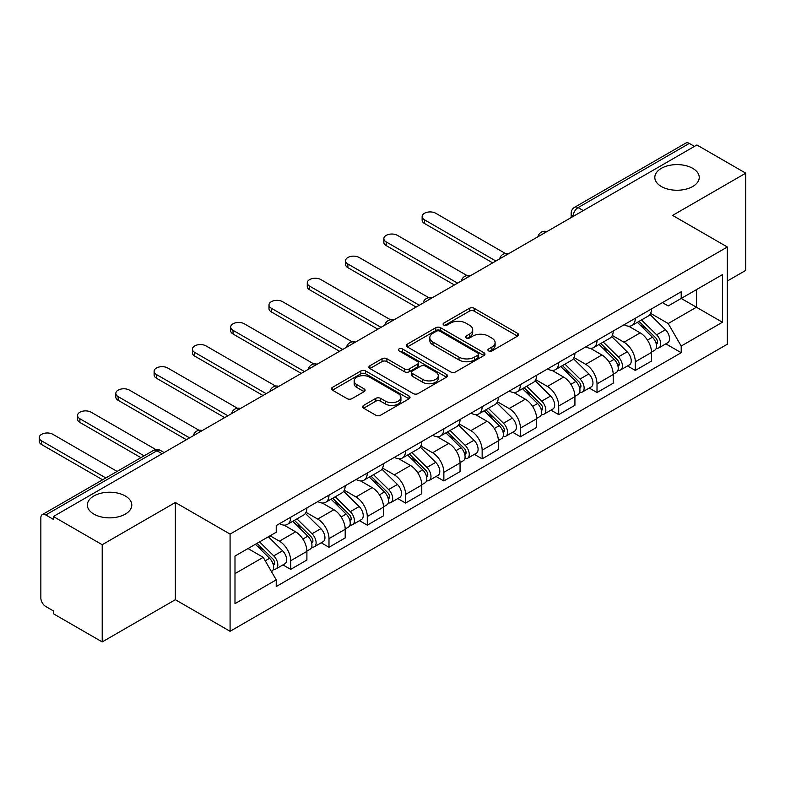 <?xml version="1.0" encoding="UTF-8"?>
<svg xmlns="http://www.w3.org/2000/svg" width="785" height="785" viewBox="0 0 785 785"><rect width="100%" height="100%" fill="white"/><g stroke="black" fill="none" stroke-linecap="round" stroke-linejoin="round"><path stroke-width="1.18" d="M488.604 350.915A2.384 1.374 0 0 0 491.969 350.915L517.57 336.127A3.405 1.962 0 0 0 518.571 334.744A3.405 1.962 0 0 0 517.57 333.35L474.209 308.319A3.405 1.962 0 0 0 469.391 308.319L443.79 323.096A2.384 1.374 0 0 0 443.093 324.068A2.384 1.374 0 0 0 443.79 325.039A2.384 1.374 0 0 0 447.165 325.039L450.472 323.126A10.902 6.29 0 0 1 465.897 323.126L469.508 325.216A10.902 6.29 0 0 1 472.698 329.661A10.902 6.29 0 0 1 469.508 334.116L466.192 336.029A2.384 1.374 0 0 0 465.495 337A2.384 1.374 0 0 0 466.192 337.972A2.384 1.374 0 0 0 469.567 337.972L472.884 336.058A10.902 6.29 0 0 1 488.299 336.058L491.91 338.149A10.902 6.29 0 0 1 495.109 342.603A10.902 6.29 0 0 1 491.91 347.048L488.604 348.962A2.384 1.374 0 0 0 487.897 349.933A2.384 1.374 0 0 0 488.604 350.915L488.604 348.962M125.286 495.973A22.215 12.825 0 0 0 101.069 493.196A22.215 12.825 0 0 0 87.361 505.04A22.215 12.825 0 0 0 93.866 514.106A22.215 12.825 0 0 0 118.074 516.893A22.215 12.825 0 0 0 131.792 505.04A22.215 12.825 0 0 0 125.286 495.973M692.733 168.353A22.215 12.825 0 0 0 668.526 165.576A22.215 12.825 0 0 0 654.818 177.43A22.215 12.825 0 0 0 661.323 186.496A22.215 12.825 0 0 0 685.531 189.273A22.215 12.825 0 0 0 699.239 177.43A22.215 12.825 0 0 0 692.733 168.353M363.622 405.403A3.405 1.962 0 0 0 362.631 406.787A3.405 1.962 0 0 0 363.622 408.18L375.789 415.206A3.405 1.962 0 0 0 380.607 415.206L409.034 398.79A3.405 1.962 0 0 0 410.035 397.396A3.405 1.962 0 0 0 409.034 396.013L365.673 370.971A3.405 1.962 0 0 0 360.855 370.971L332.428 387.388A3.405 1.962 0 0 0 331.427 388.781A3.405 1.962 0 0 0 332.428 390.165L347.127 398.652A3.405 1.962 0 0 0 351.945 398.652L364.112 391.627A3.405 1.962 0 0 0 365.103 390.233A3.405 1.962 0 0 0 364.112 388.85L356.822 384.64A9.116 5.26 0 0 1 354.153 380.921A9.116 5.26 0 0 1 359.775 376.054A9.116 5.26 0 0 1 369.706 377.202L398.26 393.677A9.116 5.26 0 0 1 400.929 397.396A9.116 5.26 0 0 1 395.297 402.263A9.116 5.26 0 0 1 385.366 401.125L380.607 398.378A3.405 1.962 0 0 0 375.789 398.378L363.622 405.403L363.622 408.18M230.083 534.094L175.349 502.488L102.207 544.721L53.37 516.52L696.903 144.98L745.75 173.171L672.608 215.404L727.342 247L230.083 534.094L230.083 631.297L727.342 344.213L727.342 247M450.718 371.943A3.405 1.962 0 0 0 455.536 371.943L483.962 355.536A3.405 1.962 0 0 0 484.963 354.143A3.405 1.962 0 0 0 483.962 352.75L440.601 327.718A3.405 1.962 0 0 0 435.783 327.718L407.356 344.134A3.405 1.962 0 0 0 406.355 345.518A3.405 1.962 0 0 0 407.356 346.911L450.718 371.943M399.997 351.425A2.384 1.374 0 0 1 402.411 351.759L402.411 348.933L446.498 374.386A3.405 1.962 0 0 1 447.499 375.77A3.405 1.962 0 0 1 446.498 377.163L418.071 393.579A3.405 1.962 0 0 1 413.253 393.579L369.892 368.538L369.892 365.761A3.405 1.962 0 0 0 368.891 367.144A3.405 1.962 0 0 0 369.892 368.538M369.892 365.761L382.06 358.735A3.405 1.962 0 0 1 386.877 358.735L404.461 368.891A3.405 1.962 0 0 0 409.279 368.891L417.345 364.23A3.405 1.962 0 0 0 418.346 362.837A3.405 1.962 0 0 0 417.345 361.443L399.045 350.875A2.384 1.374 0 0 1 398.338 349.904A2.384 1.374 0 0 1 399.81 348.628A2.384 1.374 0 0 1 402.411 348.933M102.207 544.721L102.207 641.924L53.37 613.733L53.37 610.897L45.765 606.501A6.937 4.003 -120 0 1 40.849 598.003L40.849 517.796A6.937 4.003 -120 0 1 42.292 514.617L153.477 450.423A6.937 4.003 60 0 1 156.941 450.767L45.765 514.96A6.937 4.003 -120 0 0 42.292 514.617M727.342 281.01L745.75 270.383L745.75 173.171M102.207 641.924L175.349 599.701L230.083 631.297M53.37 516.52L53.37 519.356L45.765 514.96M583.275 210.586L578.113 207.603A6.937 4.003 60 0 0 574.649 207.26L685.825 143.076A6.937 4.003 60 0 1 689.299 143.419L578.113 207.603A6.937 4.003 120 0 0 573.207 216.111L573.207 216.395M694.45 146.393L689.299 143.419M635.301 318.278A15.965 9.214 60 0 1 631.994 325.441L648.194 316.09A15.965 9.214 -120 0 0 651.501 308.927M612.31 335.47L624.016 342.231A15.965 9.214 60 0 1 635.301 361.777L651.501 352.426A15.965 9.214 -120 0 0 640.207 332.869L628.618 326.177M651.501 352.426L651.501 361.071L635.301 370.422L627.539 365.938M631.994 325.441A15.965 9.214 60 0 1 624.134 324.725M635.301 361.777L635.301 370.422M597.012 340.386A15.965 9.214 60 0 1 593.705 347.549L609.906 338.198A15.965 9.214 -120 0 0 613.213 331.034M589.25 388.045L597.012 392.529L613.213 383.178L613.213 374.533A15.965 9.214 -120 0 0 601.928 354.977L590.33 348.285M593.705 347.549A15.965 9.214 60 0 1 585.845 346.833M574.021 357.577L585.728 364.328A15.965 9.214 60 0 1 597.012 383.885L597.012 392.529M558.724 362.493A15.965 9.214 60 0 1 555.417 369.656L571.617 360.305A15.965 9.214 -120 0 0 574.924 353.132M550.962 410.153L558.724 414.637L574.924 405.286L574.924 396.641A15.965 9.214 -120 0 0 563.64 377.085L552.041 370.392M555.417 369.656A15.965 9.214 60 0 1 547.557 368.94M535.733 379.685L547.439 386.436A15.965 9.214 60 0 1 558.724 405.992L558.724 414.637M520.435 384.591A15.965 9.214 60 0 1 517.129 391.764L533.329 382.413A15.965 9.214 -120 0 0 536.636 375.24M512.674 432.26L520.435 436.745L536.636 427.393L536.636 418.748A15.965 9.214 -120 0 0 525.351 399.192L513.753 392.5M517.129 391.764A15.965 9.214 60 0 1 509.269 391.038M497.445 401.792L509.151 408.543A15.965 9.214 60 0 1 520.435 428.1L520.435 436.745M482.147 406.699A15.965 9.214 60 0 1 478.84 413.872L495.041 404.51A15.965 9.214 -120 0 0 498.347 397.347M474.385 454.368L482.147 458.852L498.347 449.491L498.347 440.846A15.965 9.214 -120 0 0 487.063 421.3L475.465 414.598M478.84 413.872A15.965 9.214 60 0 1 470.98 413.146M459.156 423.89L470.863 430.651A15.965 9.214 60 0 1 482.147 450.207L482.147 458.852M443.859 428.806A15.965 9.214 60 0 1 440.552 435.969L456.752 426.618A15.965 9.214 -120 0 0 460.059 419.455M436.097 476.466L443.859 480.95L460.059 471.599L460.059 462.954A15.965 9.214 -120 0 0 448.775 443.397L437.176 436.705M440.552 435.969A15.965 9.214 60 0 1 432.692 435.253M420.868 445.998L432.574 452.759A15.965 9.214 60 0 1 443.859 472.305L443.859 480.95M405.57 450.914A15.965 9.214 60 0 1 402.263 458.077L418.464 448.726A15.965 9.214 -120 0 0 421.771 441.562M397.809 498.573L405.57 503.057L421.771 493.706L421.771 485.061A15.965 9.214 -120 0 0 410.486 465.505L398.888 458.813M402.263 458.077A15.965 9.214 60 0 1 394.404 457.361M382.58 468.105L394.286 474.856A15.965 9.214 60 0 1 405.57 494.413L405.57 503.057M367.282 473.021A15.965 9.214 60 0 1 363.975 480.185L380.175 470.833A15.965 9.214 -120 0 0 383.482 463.66M359.52 520.681L367.282 525.165L383.482 515.814L383.482 507.169A15.965 9.214 -120 0 0 372.198 487.613L360.6 480.92M363.975 480.185A15.965 9.214 60 0 1 356.115 479.468M344.291 490.213L355.998 496.964A15.965 9.214 60 0 1 367.282 516.52L367.282 525.165M328.993 495.119A15.965 9.214 60 0 1 325.687 502.292L341.887 492.941A15.965 9.214 -120 0 0 345.194 485.768M321.232 542.788L328.993 547.273L345.194 537.921L345.194 529.276A15.965 9.214 -120 0 0 333.91 509.72L322.311 503.028M325.687 502.292A15.965 9.214 60 0 1 317.827 501.566M306.003 512.32L317.709 519.071A15.965 9.214 60 0 1 328.993 538.628L328.993 547.273M290.705 517.227A15.965 9.214 60 0 1 287.398 524.4L303.599 515.038A15.965 9.214 -120 0 0 306.906 507.875M282.943 564.896L290.705 569.37L306.906 560.019L306.906 551.374A15.965 9.214 -120 0 0 295.621 531.828L284.023 525.126M287.398 524.4A15.965 9.214 60 0 1 279.538 523.673M270.089 535.792L279.421 541.179A15.965 9.214 60 0 1 290.705 560.735L290.705 569.37M662.422 302.617L668.192 305.954L722.435 274.632L696.413 289.655L696.413 307.229L668.192 323.518L650.598 313.362M234.99 573.629L263.22 557.33L276.232 579.86L234.99 603.665L234.99 556.055L276.232 532.25L276.232 525.587L681.203 291.775L681.203 298.437L722.435 322.242L681.203 346.048L668.192 323.518M722.435 274.632L722.435 322.242M276.232 579.86L276.232 586.523L681.203 352.71L681.203 346.048M175.349 502.488L175.349 599.701M263.22 557.33L248.001 548.548M665.827 343.84L681.203 352.71M489.555 351.248L491.91 349.884A10.902 6.29 0 0 0 495.109 345.429L495.109 342.603M472.698 329.661L472.698 332.497A10.902 6.29 0 0 1 469.508 336.951L467.144 338.315M517.521 336.157L474.209 311.145A3.405 1.962 0 0 0 469.391 311.145L444.742 325.373M483.913 355.566L440.601 330.554A3.405 1.962 0 0 0 435.783 330.554L407.395 346.941M477.937 355.114A2.384 1.374 0 0 0 478.634 354.143A2.384 1.374 0 0 0 477.937 353.171L439.875 331.191A2.384 1.374 0 0 0 436.499 331.191L433.006 333.213A10.902 6.29 0 0 0 429.817 337.658A10.902 6.29 0 0 0 433.006 342.113L459.029 357.136A10.902 6.29 0 0 0 474.444 357.136L477.937 355.114L477.937 357.95A2.384 1.374 0 0 0 478.634 356.979L478.634 354.143M429.817 337.658L429.817 340.494A10.902 6.29 0 0 0 433.006 344.949L433.006 342.113M477.937 357.95L474.444 359.972A10.902 6.29 0 0 1 459.029 359.972L433.006 344.949M369.931 368.567L382.06 361.571L382.06 358.735M418.346 362.837L418.346 365.673A3.405 1.962 0 0 1 417.345 367.066L409.279 371.717A3.405 1.962 0 0 1 404.461 371.717L386.877 361.571A3.405 1.962 0 0 0 382.06 361.571M402.411 351.759L446.459 377.192M422.713 379.42A9.116 5.26 0 0 0 432.643 380.568A9.116 5.26 0 0 0 438.265 375.701A9.116 5.26 0 0 0 435.596 371.982L425.539 366.173A3.405 1.962 0 0 0 420.721 366.173L412.655 370.834A3.405 1.962 0 0 0 411.654 372.227A3.405 1.962 0 0 0 412.655 373.621L422.713 379.42L422.713 382.256A9.116 5.26 0 0 0 432.643 383.394A9.116 5.26 0 0 0 438.265 378.537L438.265 375.701M411.654 372.227L411.654 375.063A3.405 1.962 0 0 0 412.655 376.447L412.655 373.621M422.713 382.256L412.655 376.447M400.929 397.396L400.929 400.232A9.116 5.26 0 0 1 395.297 405.099A9.116 5.26 0 0 1 385.366 403.951L380.607 401.213A3.405 1.962 0 0 0 375.789 401.213L363.671 408.21M354.153 380.921L354.153 383.757A9.116 5.26 0 0 0 356.822 387.476L356.822 384.64M364.063 391.656L356.822 387.476M408.995 398.819L365.673 373.807A3.405 1.962 0 0 0 360.855 373.807L332.477 390.194M637.361 322.35L652.443 337.226A8.674 5.014 60 0 1 654.739 350.238L651.501 352.102M640.374 325.314L646.761 329.003M505.363 253.467L435.763 213.275A7.987 4.612 -0 0 0 427.06 212.274A7.987 4.612 -0 0 0 422.134 216.532A7.987 4.612 -0 0 0 424.469 219.8L495.894 261.032M639.039 321.379L655.553 337.678A4.16 2.404 60 0 1 656.653 343.918A4.16 2.404 60 0 1 656.27 344.075M641.531 319.937L656.623 334.822A8.674 5.014 60 0 1 658.909 347.824A8.674 5.014 60 0 1 656.289 348.108M649.98 314.451L665.454 329.72A8.674 5.014 60 0 1 667.741 342.731L658.909 347.824M492.705 262.877L424.469 223.48A7.987 4.612 180 0 1 422.134 220.222L422.134 216.532M599.073 344.448L614.155 359.334A8.674 5.014 60 0 1 616.451 372.345L613.213 374.209M602.085 347.421L608.473 351.111M467.075 275.574L397.475 235.382A7.987 4.612 -0 0 0 388.771 234.381A7.987 4.612 -0 0 0 383.845 238.64A7.987 4.612 -0 0 0 386.181 241.898L457.606 283.14M600.751 343.487L617.265 359.785A4.16 2.404 60 0 1 618.364 366.026A4.16 2.404 60 0 1 617.981 366.173M603.243 342.044L618.335 356.92A8.674 5.014 60 0 1 620.621 369.931A8.674 5.014 60 0 1 618.001 370.216M611.692 336.549L627.166 351.827A8.674 5.014 60 0 1 629.452 364.829L620.621 369.931M454.417 284.975L386.181 245.587A7.987 4.612 180 0 1 383.845 242.329L383.845 238.64M560.784 366.556L575.866 381.441A8.674 5.014 60 0 1 578.162 394.453L574.924 396.317M563.797 369.529L570.185 373.218M428.787 297.672L359.187 257.49A7.987 4.612 -0 0 0 350.483 256.489A7.987 4.612 -0 0 0 345.557 260.748A7.987 4.612 -0 0 0 347.892 264.005L419.318 305.237M562.462 365.594L578.977 381.883A4.16 2.404 60 0 1 580.076 388.133A4.16 2.404 60 0 1 579.693 388.281M564.955 364.152L580.046 379.027A8.674 5.014 60 0 1 582.333 392.039A8.674 5.014 60 0 1 579.713 392.314M573.403 358.657L588.878 373.925A8.674 5.014 60 0 1 591.164 386.936L582.333 392.039M416.128 307.082L347.892 267.695A7.987 4.612 180 0 1 345.557 264.427L345.557 260.748M522.496 388.663L537.578 403.539A8.674 5.014 60 0 1 539.874 416.55L536.636 418.425M525.508 391.627L531.896 395.326M390.498 319.78L320.898 279.597A7.987 4.612 -0 0 0 312.195 278.596A7.987 4.612 -0 0 0 307.269 282.855A7.987 4.612 -0 0 0 309.604 286.113L381.029 327.345M524.174 387.702L540.688 403.99A4.16 2.404 60 0 1 541.787 410.241A4.16 2.404 60 0 1 541.405 410.388M526.666 386.249L541.758 401.135A8.674 5.014 60 0 1 544.044 414.146A8.674 5.014 60 0 1 541.424 414.421M535.115 380.764L550.589 396.033A8.674 5.014 60 0 1 552.875 409.044L544.044 414.146M377.84 329.19L309.604 289.793A7.987 4.612 180 0 1 307.269 286.535L307.269 282.855M484.208 410.771L499.289 425.647A8.674 5.014 60 0 1 501.586 438.658L498.347 440.532M487.22 413.734L493.608 417.424M352.21 341.887L282.61 301.695A7.987 4.612 -0 0 0 273.906 300.704A7.987 4.612 -0 0 0 268.98 304.963A7.987 4.612 -0 0 0 271.316 308.22L342.741 349.453M485.886 409.799L502.4 426.098A4.16 2.404 60 0 1 503.499 432.339A4.16 2.404 60 0 1 503.116 432.496M488.378 408.357L503.47 423.243A8.674 5.014 60 0 1 505.756 436.254A8.674 5.014 60 0 1 503.136 436.529M496.826 402.872L512.301 418.14A8.674 5.014 60 0 1 514.587 431.151L505.756 436.254M339.552 351.297L271.316 311.9A7.987 4.612 180 0 1 268.98 308.642L268.98 304.963M445.919 432.878L461.001 447.754A8.674 5.014 60 0 1 463.297 460.766L460.059 462.63M448.932 435.842L455.32 439.531M313.921 363.995L244.321 323.803A7.987 4.612 -0 0 0 235.618 322.802A7.987 4.612 -0 0 0 230.692 327.06A7.987 4.612 -0 0 0 233.027 330.328L304.452 371.56M447.597 431.907L464.112 448.206A4.16 2.404 60 0 1 465.211 454.446A4.16 2.404 60 0 1 464.828 454.603M450.09 430.465L465.181 445.35A8.674 5.014 60 0 1 467.467 458.352A8.674 5.014 60 0 1 464.848 458.636M458.538 424.979L474.012 440.248A8.674 5.014 60 0 1 476.299 453.259L467.467 458.352M301.263 373.405L233.027 334.008A7.987 4.612 180 0 1 230.692 330.75L230.692 327.06M407.631 454.976L422.713 469.862A8.674 5.014 60 0 1 425.009 482.873L421.771 484.737M410.643 457.949L417.031 461.639M275.633 386.092L206.033 345.91A7.987 4.612 -0 0 0 197.329 344.909A7.987 4.612 -0 0 0 192.404 349.168A7.987 4.612 -0 0 0 194.739 352.426L266.164 393.668M409.309 454.015L425.823 470.313A4.16 2.404 60 0 1 426.922 476.554A4.16 2.404 60 0 1 426.54 476.701M411.801 452.572L426.893 467.448A8.674 5.014 60 0 1 429.179 480.459A8.674 5.014 60 0 1 426.559 480.744M420.25 447.077L435.724 462.355A8.674 5.014 60 0 1 438.01 475.357L429.179 480.459M262.975 395.503L194.739 356.115A7.987 4.612 180 0 1 192.404 352.858L192.404 349.168M369.342 477.084L384.424 491.969A8.674 5.014 60 0 1 386.72 504.981L383.482 506.845M372.355 480.057L378.743 483.746M237.345 408.2L167.745 368.018A7.987 4.612 -0 0 0 159.041 367.017A7.987 4.612 -0 0 0 154.115 371.276A7.987 4.612 -0 0 0 156.45 374.533L227.876 415.765M371.02 476.122L387.535 492.411A4.16 2.404 60 0 1 388.634 498.661A4.16 2.404 60 0 1 388.251 498.809M373.513 474.68L388.604 489.555A8.674 5.014 60 0 1 390.891 502.567A8.674 5.014 60 0 1 388.271 502.842M381.961 469.185L397.436 484.453A8.674 5.014 60 0 1 399.722 497.464L390.891 502.567M224.687 417.61L156.45 378.223A7.987 4.612 180 0 1 154.115 374.955L154.115 371.276M331.054 499.191L346.136 514.067A8.674 5.014 60 0 1 348.432 527.078L345.194 528.953M334.067 502.155L340.454 505.854M199.056 430.308L129.456 390.125A7.987 4.612 -0 0 0 120.753 389.125A7.987 4.612 -0 0 0 115.827 393.383A7.987 4.612 -0 0 0 118.162 396.641L189.587 437.873M332.732 498.23L349.247 514.518A4.16 2.404 60 0 1 350.346 520.769A4.16 2.404 60 0 1 349.963 520.916M335.224 496.777L350.316 511.663A8.674 5.014 60 0 1 352.602 524.674A8.674 5.014 60 0 1 349.982 524.949M343.673 491.292L359.147 506.56A8.674 5.014 60 0 1 361.434 519.572L352.602 524.674M186.398 439.718L118.162 400.321A7.987 4.612 180 0 1 115.827 397.063L115.827 393.383M292.766 521.299L307.848 536.175A8.674 5.014 60 0 1 310.144 549.186L306.906 551.06M295.778 524.262L302.166 527.952M155.862 449.579L91.168 412.223A7.987 4.612 -0 0 0 82.464 411.232A7.987 4.612 -0 0 0 77.538 415.491A7.987 4.612 -0 0 0 79.874 418.748L144.106 455.83M294.444 520.327L310.958 536.626A4.16 2.404 60 0 1 312.057 542.867A4.16 2.404 60 0 1 311.674 543.024M296.936 518.885L312.028 533.771A8.674 5.014 60 0 1 314.314 546.782A8.674 5.014 60 0 1 311.694 547.057M305.385 513.4L320.859 528.668A8.674 5.014 60 0 1 323.145 541.679L314.314 546.782M140.917 457.675L79.874 422.428A7.987 4.612 180 0 1 77.538 419.17L77.538 415.491M255.38 544.29L269.559 558.282A8.674 5.014 60 0 1 271.855 571.294L271.424 571.539M257.49 546.37L263.878 550.059M117.112 471.422L52.88 434.331A7.987 4.612 -0 0 0 44.176 433.33A7.987 4.612 -0 0 0 39.25 437.588A7.987 4.612 -0 0 0 41.585 440.846L105.818 477.937M257.048 543.318L272.67 558.734A4.16 2.404 60 0 1 273.769 564.974A4.16 2.404 60 0 1 273.386 565.131M259.55 541.876L273.739 555.878A8.674 5.014 60 0 1 276.026 568.88A8.674 5.014 60 0 1 273.406 569.164M268.382 536.773L282.571 550.776A8.674 5.014 60 0 1 284.857 563.787L276.026 568.88M102.629 479.782L41.585 444.536A7.987 4.612 180 0 1 39.25 441.278L39.25 437.588M573.452 216.248L573.207 216.111A6.937 4.003 0 0 1 571.176 213.275L571.176 217.563M328.993 538.628L345.194 529.276M367.282 516.52L383.482 507.169M405.57 494.413L421.771 485.061M443.859 472.305L460.059 462.954M482.147 450.207L498.347 440.846M520.435 428.1L536.636 418.748M558.724 405.992L574.924 396.641M597.012 383.885L613.213 374.533M290.705 560.735L306.906 551.374M279.421 541.179L295.621 531.828M317.709 519.071L333.91 509.72M355.998 496.964L372.198 487.613M394.286 474.856L410.486 465.505M432.574 452.759L448.775 443.397M470.863 430.651L487.063 421.3M509.151 408.543L525.351 399.192M547.439 386.436L563.64 377.085M585.728 364.328L601.928 354.977M624.016 342.231L640.207 332.869M546.272 231.948A6.937 4.003 120 0 0 543.2 233.714M507.983 254.055A6.937 4.003 120 0 0 504.912 255.822M469.695 276.153A6.937 4.003 120 0 0 466.624 277.929M431.407 298.261A6.937 4.003 120 0 0 428.335 300.037M393.118 320.368A6.937 4.003 120 0 0 390.047 322.135M354.83 342.476A6.937 4.003 120 0 0 351.759 344.242M316.541 364.583A6.937 4.003 120 0 0 313.47 366.35M278.253 386.681A6.937 4.003 120 0 0 275.182 388.457M239.965 408.789A6.937 4.003 120 0 0 236.893 410.565M201.676 430.896A6.937 4.003 120 0 0 198.605 432.663M162.102 453.75L156.941 450.767A6.937 4.003 120 0 1 160.415 450.423A6.937 6.937 0 0 0 153.477 450.423M491.91 349.884L491.91 347.048M466.192 337.972L466.192 336.029M469.508 336.951L469.508 334.116M443.79 325.039L443.79 323.096M469.391 311.145L469.391 308.319M474.209 311.145L474.209 308.319M517.57 336.127L517.57 333.35M407.356 346.911L407.356 344.134M435.783 330.554L435.783 327.718M440.601 330.554L440.601 327.718M483.962 355.536L483.962 352.75M459.029 359.972L459.029 357.136M474.444 359.972L474.444 357.136M386.877 361.571L386.877 358.735M404.461 371.717L404.461 368.891M409.279 371.717L409.279 368.891M417.345 367.066L417.345 364.23M446.498 377.163L446.498 374.386M375.789 401.213L375.789 398.378M380.607 401.213L380.607 398.378M385.366 403.951L385.366 401.125M364.112 391.627L364.112 388.85M332.428 390.165L332.428 387.388M360.855 373.807L360.855 370.971M365.673 373.807L365.673 370.971M409.034 398.79L409.034 396.013M652.443 337.226L647.458 340.101M657.516 342.015L655.956 342.917M665.454 329.72L656.623 334.822M424.469 223.48L424.469 219.8M614.155 359.334L609.17 362.209M619.228 364.122L617.667 365.025M627.166 351.827L618.335 356.92M386.181 245.587L386.181 241.898M575.866 381.441L570.891 384.316M580.939 386.22L579.379 387.133M588.878 373.925L580.046 379.027M347.892 267.695L347.892 264.005M537.578 403.539L532.603 406.424M542.651 408.328L541.091 409.23M550.589 396.033L541.758 401.135M309.604 289.793L309.604 286.113M499.289 425.647L494.314 428.531M504.362 430.435L502.802 431.338M512.301 418.14L503.47 423.243M271.316 311.9L271.316 308.22M461.001 447.754L456.026 450.629M466.074 452.543L464.514 453.445M474.012 440.248L465.181 445.35M233.027 334.008L233.027 330.328M422.713 469.862L417.738 472.737M427.786 474.65L426.226 475.553M435.724 462.355L426.893 467.448M194.739 356.115L194.739 352.426M384.424 491.969L379.449 494.844M389.497 496.748L387.937 497.651M397.436 484.453L388.604 489.555M156.45 378.223L156.45 374.533M346.136 514.067L341.161 516.952M351.209 518.856L349.649 519.758M359.147 506.56L350.316 511.663M118.162 400.321L118.162 396.641M307.848 536.175L302.873 539.059M312.921 540.963L311.36 541.866M320.859 528.668L312.028 533.771M79.874 422.428L79.874 418.748M269.559 558.282L265.222 560.794M274.632 563.071L273.072 563.973M282.571 550.776L273.739 555.878M41.585 444.536L41.585 440.846M546.86 231.604A6.937 6.937 0 0 0 537.951 236.746M508.572 253.712A6.937 6.937 0 0 0 499.662 258.854M470.284 275.82A6.937 6.937 0 0 0 461.374 280.961M431.995 297.927A6.937 6.937 0 0 0 423.086 303.069M393.707 320.025A6.937 6.937 0 0 0 384.797 325.167M355.419 342.132A6.937 6.937 0 0 0 346.509 347.274M317.13 364.24A6.937 6.937 0 0 0 308.22 369.382M278.842 386.348A6.937 6.937 0 0 0 269.932 391.489M240.553 408.455A6.937 6.937 0 0 0 231.644 413.597M202.265 430.553A6.937 6.937 0 0 0 193.355 435.695M164.134 452.572L160.415 450.423M574.649 207.26A6.937 6.937 0 0 0 571.176 213.275"/></g></svg>
